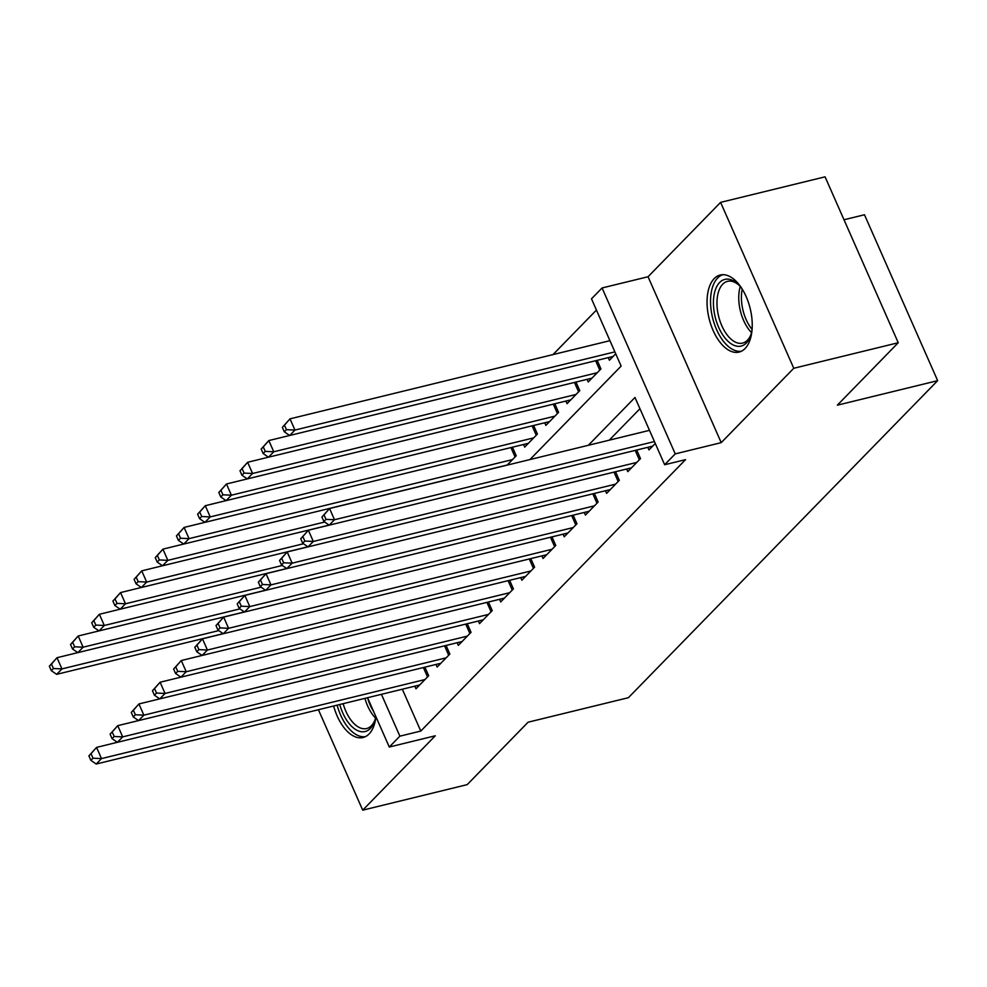 <?xml version="1.0" encoding="UTF-8"?>
<svg xmlns="http://www.w3.org/2000/svg" width="987" height="987" viewBox="0 0 987 987"><rect width="100%" height="100%" fill="white"/><g stroke="black" fill="none" stroke-linecap="round" stroke-linejoin="round"><path stroke-width="1.48" d="M714.218 278.581A39.665 21.159 -103.7 0 0 710.862 324.674A39.665 21.159 -103.7 0 0 739.066 352.088A39.665 21.159 -103.7 0 0 745.074 348.522A39.665 21.159 -103.7 0 0 748.417 302.429A39.665 21.159 -103.7 0 0 720.226 275.015A39.665 21.159 -103.7 0 0 714.218 278.581M333.631 706.001A39.665 21.159 -103.7 0 0 363.08 737.511A39.665 21.159 -103.7 0 0 369.089 733.958A39.665 21.159 -103.7 0 0 375.924 716.722M529.982 459.547L621.144 366.091L591.484 298.827L602.07 287.97L675.244 453.884L664.658 464.741L634.986 397.477L588.351 445.285M648.052 276.742L721.213 442.645L793.77 368.274L898.244 342.736L825.07 176.833L720.596 202.372L648.052 276.742L602.07 287.97M844.008 219.756L864.476 214.759L937.65 380.661L628.398 697.698L528.094 722.2L467.196 784.628L362.71 810.167L435.267 735.796L389.285 747.023L367.546 697.723A30.745 16.397 -103.7 0 0 373.567 711.368M596.444 310.066L553.016 354.58M793.77 368.274L720.596 202.372M318.419 709.727L362.71 810.167M647.817 447.308L648.977 449.924L655.269 443.459M626.634 469.022L627.794 471.638L640.501 458.61L636.714 450.023M605.463 490.736L606.61 493.352L619.318 480.324L615.53 471.737M584.279 512.45L585.427 515.066L598.134 502.038L594.347 493.451M563.096 534.164L564.243 536.78L576.951 523.752L573.163 515.165M541.912 555.878L543.06 558.494L555.767 545.466L551.992 536.879M520.729 577.592L521.876 580.208L534.596 567.18L530.809 558.593M499.545 599.306L500.705 601.922L513.413 588.894L509.625 580.307M478.362 621.02L479.522 623.636L492.229 610.608L488.442 602.021M457.178 642.734L458.338 645.35L471.046 632.322L467.258 623.735M436.007 664.448L437.155 667.064L449.862 654.036L446.075 645.449M507.096 465.148L516.226 455.784L512.438 447.197M523.542 444.483L524.689 447.099L537.397 434.07L533.622 425.483M544.725 422.769L545.873 425.385L558.58 412.356L554.793 403.769M565.909 401.055L567.056 403.671L579.764 390.642L575.976 382.055M587.092 379.341L588.24 381.957L600.947 368.928L597.16 360.341M608.263 357.627L609.423 360.243L615.715 353.79M402.326 689.222L420.783 731.059L685.558 459.634L664.658 464.741M639.946 408.717L609.25 440.177M414.824 686.175L415.971 688.778L428.679 675.75L424.891 667.163M721.213 442.645L675.244 453.884M420.783 731.059L399.883 736.166L389.285 747.023M898.244 342.736L837.346 405.176L937.65 380.661M381.426 694.33L399.883 736.166M88.904 755.882L90.878 760.36L93 758.189L91.026 753.71L88.904 755.882L96.553 747.393L101.501 758.596L424.978 679.549M93 758.189L101.501 758.596L96.208 764.024L419.685 684.978M91.026 753.71L96.553 747.393L117.379 742.298L122.684 736.882L446.161 657.836M90.878 760.36L96.208 764.024M49.35 666.2L51.324 670.679L53.446 668.507L51.472 664.029L49.35 666.2L57.012 657.712L61.947 668.915L56.654 674.343L223.173 633.654M77.825 652.617L57.012 657.712L51.472 664.029M218.744 630.607L61.947 668.915L53.446 668.507M56.654 674.343L51.324 670.679M375.825 716.5A34.323 18.309 76.3 0 1 374.542 721.312A34.323 18.309 76.3 0 1 370.359 728.431A34.323 18.309 76.3 0 1 339.75 704.508M343.155 703.682A31.781 16.952 -103.7 0 0 366.646 728.529A31.781 16.952 -103.7 0 0 371.457 725.679A31.781 16.952 -103.7 0 0 374.924 720.152M337.11 705.162A39.418 21.023 -103.7 0 0 365.486 736.623M752.082 329.374A34.323 18.309 76.3 0 1 750.527 335.876A34.323 18.309 76.3 0 1 727.283 340.564A34.323 18.309 76.3 0 1 714.156 294.459A34.323 18.309 76.3 0 1 737.869 284.108A34.323 18.309 76.3 0 1 738.695 284.91A34.323 18.309 76.3 0 1 742.261 289.154M738.745 284.959A31.781 16.952 -103.7 0 0 727.53 281.344A31.781 16.952 -103.7 0 0 717.006 305.02A31.781 16.952 -103.7 0 0 729.788 337.986A31.781 16.952 -103.7 0 0 742.619 343.094A31.781 16.952 -103.7 0 0 750.91 334.716M722.78 274.694A39.418 21.023 -103.7 0 0 710.615 304.601A39.418 21.023 -103.7 0 0 726.432 344.685A39.418 21.023 -103.7 0 0 741.471 351.199M440.856 663.264L117.391 742.31L112.062 738.646L114.184 736.475L112.197 731.996L110.088 734.168L112.062 738.646M110.088 734.168L117.737 725.667L138.562 720.584L143.868 715.168L467.332 636.121M112.197 731.996L117.737 725.667L122.684 736.882L114.184 736.475M462.039 641.55L138.575 720.596L133.245 716.932L135.367 714.761L133.381 710.282L131.271 712.454L133.245 716.932M131.271 712.454L138.92 703.953L159.734 698.87M133.381 710.282L138.92 703.953L143.868 715.168L135.367 714.761M152.454 690.74L154.428 695.218L156.551 693.047L154.564 688.568L152.454 690.74L160.104 682.239L165.051 693.454L488.516 614.407M156.551 693.047L165.051 693.454L159.758 698.882L483.223 619.836M154.564 688.568L160.104 682.239L180.917 677.156L186.235 671.74L509.699 592.693M154.428 695.218L159.758 698.882M504.406 598.122L180.942 677.168L175.612 673.504L177.722 671.333L175.748 666.854L173.626 669.026L175.612 673.504M173.626 669.026L181.287 660.525L202.101 655.442L207.418 650.026L530.883 570.979M175.748 666.854L181.287 660.525L186.235 671.74L177.722 671.333M70.533 644.486L72.507 648.965L74.63 646.793L72.656 642.315L70.533 644.486L78.183 635.998L83.13 647.201L77.837 652.629L244.357 611.94M99.008 630.903L78.183 635.998L72.656 642.315M239.927 608.893L83.13 647.201L74.63 646.793M77.837 652.629L72.507 648.965M91.717 622.772L93.691 627.251L95.813 625.079L93.827 620.601L91.717 622.772L99.366 614.284L104.314 625.487L99.021 630.915L265.54 590.226M120.192 609.189L99.366 614.284L93.827 620.601M261.111 587.179L104.314 625.487L95.813 625.079M99.021 630.915L93.691 627.251M112.9 601.058L114.874 605.537L116.997 603.365L115.01 598.887L112.9 601.058L120.55 592.57L125.497 603.773L120.204 609.201L286.724 568.512M141.363 587.475L120.55 592.57L115.01 598.887M282.294 565.465L125.497 603.773L116.997 603.365M120.204 609.201L114.874 605.537M134.084 579.344L136.058 583.823L138.168 581.651L136.194 577.173L134.084 579.344L141.733 570.856L146.681 582.059L141.388 587.487L307.907 546.798M162.547 565.761L141.733 570.856L136.194 577.173M303.465 543.751L146.681 582.059L138.168 581.651M141.388 587.487L136.058 583.823M525.59 576.408L202.113 655.454L196.795 651.79L198.905 649.619L196.931 645.128L194.809 647.299L196.795 651.79M194.809 647.299L202.471 638.811L223.284 633.728L228.589 628.312L552.066 549.265M196.931 645.128L202.471 638.811L207.418 650.026L198.905 649.619M155.255 557.63L157.241 562.109L159.351 559.937L157.377 555.459L155.255 557.63L162.917 549.142L167.864 560.345L162.559 565.773L329.09 525.084M183.73 544.047L162.917 549.142L157.377 555.459M324.649 522.037L167.864 560.345L159.351 559.937M162.559 565.773L157.241 562.109M546.773 554.694L223.296 633.74L217.967 630.076L220.089 627.905L218.115 623.414L215.993 625.585L217.967 630.076M215.993 625.585L223.654 617.097L244.468 612.014L249.773 606.598L573.25 527.552M218.115 623.414L223.654 617.097L228.589 628.312L220.089 627.905M176.439 535.916L178.425 540.395L180.535 538.223L178.561 533.745L176.439 535.916L184.1 527.428L189.048 538.631L183.742 544.059L507.219 465.013M204.914 522.333L184.1 527.428L178.561 533.745M512.512 459.584L189.048 538.631L180.535 538.223M183.742 544.059L178.425 540.395M567.957 532.98L244.48 612.026L239.15 608.362L241.272 606.191L239.298 601.7L237.176 603.871L239.15 608.362M237.176 603.871L244.838 595.383L265.651 590.3M239.298 601.7L244.838 595.383L249.773 606.598L241.272 606.191M197.622 514.202L199.596 518.681L201.718 516.509L199.744 512.031L197.622 514.202L205.284 505.702L210.219 516.917L204.926 522.345L528.403 443.299M226.097 500.619L205.284 505.702L199.744 512.031M533.696 437.87L210.219 516.917L201.718 516.509M204.926 522.345L199.596 518.681M258.36 582.157L260.334 586.648L262.456 584.477L260.482 579.986L258.36 582.157L266.021 573.669L270.956 584.884L594.433 505.837M262.456 584.477L270.956 584.884L265.663 590.312L589.14 511.266M260.482 579.986L266.021 573.669L286.835 568.586L292.14 563.17L615.617 484.123M260.334 586.648L265.663 590.312M218.806 492.488L220.78 496.967L222.902 494.795L220.928 490.317L218.806 492.488L226.467 483.988L231.402 495.203L226.109 500.631L549.586 421.585M247.281 478.905L226.467 483.988L220.928 490.317M554.879 416.156L231.402 495.203L222.902 494.795M226.109 500.631L220.78 496.967M610.311 489.552L286.847 568.598L281.517 564.934L283.639 562.763L281.653 558.272L279.543 560.443L281.517 564.934M279.543 560.443L287.192 551.955L308.018 546.872L313.323 541.456L636.788 462.409M281.653 558.272L287.192 551.955L292.14 563.17L283.639 562.763M239.989 470.774L241.963 475.253L244.085 473.081L242.111 468.603L239.989 470.774L247.638 462.274L252.586 473.489L247.293 478.917L570.77 399.871M268.464 457.191L247.638 462.274L242.111 468.603M576.063 394.442L252.586 473.489L244.085 473.081M247.293 478.917L241.963 475.253M631.495 467.838L308.03 546.884L302.701 543.22L304.823 541.049L302.836 536.558L300.727 538.729L302.701 543.22M300.727 538.729L308.376 530.241L329.189 525.158M302.836 536.558L308.376 530.241L313.323 541.456L304.823 541.049M261.173 449.06L263.147 453.539L265.269 451.367L263.282 446.889L261.173 449.06L268.822 440.56L273.769 451.775L268.476 457.203L591.941 378.157M289.647 435.477L268.822 440.56L263.282 446.889M597.246 372.728L273.769 451.775L265.269 451.367M268.476 457.203L263.147 453.539M321.91 517.015L323.884 521.506L326.006 519.335L324.02 514.844L321.91 517.015L329.559 508.527L334.507 519.742L654.43 441.559M326.006 519.335L334.507 519.742L329.214 525.17L652.678 446.124M324.02 514.844L329.559 508.527L649.495 430.344M323.884 521.506L329.214 525.17M282.356 427.334L284.33 431.825L286.452 429.653L284.466 425.163L282.356 427.334L290.005 418.846L294.953 430.061L289.66 435.489L613.124 356.443M609.941 340.675L290.005 418.846L284.466 425.163M614.876 351.878L294.953 430.061L286.452 429.653M289.66 435.489L284.33 431.825M427.519 676.934L423.374 667.533M375.504 718.018A31.781 16.952 76.3 0 1 364.931 698.364M751.489 332.582A31.781 16.952 76.3 0 1 740.25 286.588M742.236 289.129A30.745 16.397 -103.7 0 0 752.082 329.411M448.703 655.22L444.557 645.819M469.886 633.506L465.741 624.105M491.07 611.792L486.924 602.391M512.253 590.078L508.108 580.677M533.436 568.364L529.291 558.963M554.62 546.65L550.475 537.249M510.921 447.567L515.066 456.969M575.803 524.936L571.658 515.535M532.104 425.853L536.249 435.255M596.975 503.222L592.829 493.821M553.288 404.139L557.433 413.541M618.158 481.508L614.013 472.107M574.459 382.425L578.604 391.827M639.342 459.794L635.196 450.393M595.642 360.711L599.788 370.113"/></g></svg>
